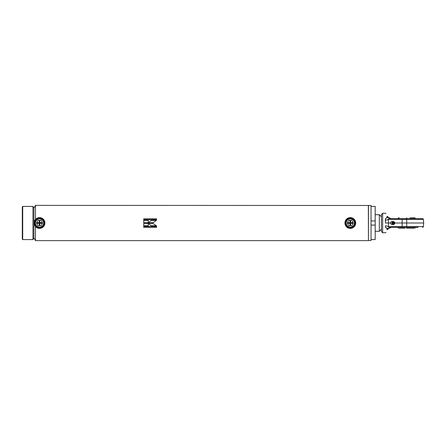 <?xml version="1.0" encoding="UTF-8"?>
<svg xmlns="http://www.w3.org/2000/svg" width="446" height="446" viewBox="0 0 446 446"><rect width="100%" height="100%" fill="white"/><g stroke="black" fill="none" stroke-linecap="round" stroke-linejoin="round"><path stroke-width="0.67" d="M368.446 205.478L368.446 240.522L371.039 240.522L371.039 205.478L35.468 205.377L35.468 219.432M368.446 240.522L368.34 205.377M368.34 240.623L35.468 240.623L33.913 237.93L32.954 239.586L32.954 206.414L33.913 208.07L33.913 237.93L33.913 208.07L35.468 205.377M151.2 220.408L148.367 222.721L153.078 222.721L156.423 220.408L151.2 220.408L148.367 222.727M143.718 222.721L148.306 222.721L148.306 220.408L143.718 220.408L143.718 222.721M143.718 219.688L156.579 219.688L156.579 218.841L143.718 218.841L143.718 219.688M35.468 240.623L35.468 226.568M143.718 227.332L156.579 227.332L156.579 226.484L143.718 226.484L143.718 227.332M143.718 225.765L148.306 225.765L148.306 223.452L143.718 223.452L143.718 225.765M148.373 223.452L151.205 225.765L156.429 225.765L153.084 223.452L148.373 223.452L151.205 225.765M156.379 220.435L151.2 220.435M151.205 225.732L156.379 225.732M148.306 220.435L143.718 220.435M143.718 225.732L148.306 225.732M156.579 218.886L143.718 218.886M143.718 227.282L156.579 227.282M344.914 223A5.391 5.391 0 0 1 350.305 217.609A5.391 5.391 0 0 1 355.696 223A5.391 5.391 0 0 1 350.305 228.391A5.391 5.391 0 0 1 344.914 223M345.12 223A5.185 5.185 0 0 1 350.305 217.815A5.185 5.185 0 0 1 355.484 223A5.185 5.185 0 0 1 350.305 228.185A5.185 5.185 0 0 1 345.12 223M34.119 223A5.391 5.391 0 0 1 39.51 217.609A5.391 5.391 0 0 1 44.901 223A5.391 5.391 0 0 1 39.51 228.391A5.391 5.391 0 0 1 34.119 223M34.325 223A5.185 5.185 0 0 1 39.51 217.815A5.185 5.185 0 0 1 44.695 223A5.185 5.185 0 0 1 39.51 228.185A5.185 5.185 0 0 1 34.325 223M22.3 223L22.3 206.827L22.713 206.414L22.713 239.586L22.3 239.173L22.3 223M381.402 229.222L379.329 231.296L379.329 214.704L375.186 214.704M392.185 221.684A1.45 1.271 90 0 1 393.333 224.271A1.45 1.271 90 0 1 392.185 224.316M390.629 222.799L390.64 222.71A1.327 1.16 90 0 1 392.831 222.454A1.327 1.16 90 0 1 391.382 224.249A1.327 1.16 90 0 1 390.64 223.29L390.629 223.201A0.931 0.814 90 0 1 392.14 222.548A0.931 0.814 90 0 1 391.817 223.82A0.931 0.814 90 0 1 390.629 223.201M392.753 221.55A1.45 1.271 90 0 1 392.792 224.45A1.45 1.271 90 0 1 392.753 224.45M394.677 222.192L392.82 221.322L394.677 222.192L394.649 223.864L393.366 224.678L392.341 224.383M392.38 221.601L392.82 221.322M394.074 222.192L394.047 223.864L394.649 223.864M394.047 223.864L392.764 224.678M392.335 224.16A1.349 0.574 -122.2 0 0 392.614 224.137A1.349 0.574 -122.2 0 0 392.736 223.964A1.098 0.959 -90 0 0 393.116 222.47M410.08 217.815L414.953 217.815L415.416 218.646M406.696 217.815C417.344 217.815 417.344 217.815 406.696 217.815C396.054 217.815 396.054 217.815 406.696 217.815L406.696 218.646L390.01 218.646C388.884 218.49 388.366 218.741 388.455 219.404A4.148 1.171 -8.4 0 1 385.377 220.224C385.249 218.713 385.974 217.748 387.546 217.33L386.955 216.427C384.736 212.229 384.736 212.229 386.955 216.427L387.546 217.33L385.829 218.35L385.327 219.828M406.696 228.185C417.344 228.185 417.344 228.185 406.696 228.185C396.054 228.185 396.054 228.185 406.696 228.185L414.206 228.185L406.696 228.185L406.696 227.354L418.103 227.354L415.416 227.354L414.953 228.185M397.983 218.646L398.445 217.815L399.192 217.815M399.192 228.185L405.13 228.185M418.103 227.354L390.01 227.354L402.136 227.354L402.136 226.596L388.455 226.596C388.36 227.259 388.879 227.51 390.01 227.354L388.862 227.298M422.557 227.354A0.831 0.831 0 0 0 423.388 226.596L402.136 226.596L402.136 223L394.665 223M423.388 219.404A0.831 0.831 0 0 0 422.557 218.646L406.696 218.646L406.696 219.404L423.388 219.404L423.7 223L402.136 223L402.136 218.646M398.445 228.185L397.983 227.354L395.295 227.354M382.646 232.745L381.402 231.502L381.402 214.498L382.646 213.255L382.646 232.745L385.277 232.745L385.996 232.333M385.556 227.243L387.546 228.67C385.974 228.257 385.249 227.293 385.377 225.776L385.338 226.54M385.383 226.78L385.55 227.237M388.923 228.079L387.669 229.428C385.455 233.264 385.455 233.264 387.669 229.428C385.455 233.264 385.455 233.264 387.669 229.428A0.831 0.513 30 0 1 386.955 229.573C384.736 233.771 384.736 233.771 386.955 229.573C384.736 233.771 384.736 233.771 386.955 229.573L387.546 228.67A0.831 0.39 41.7 0 0 388.165 228.742L391.265 227.354L387.546 228.67M390.925 227.365L389.442 227.778M385.377 225.776A4.148 1.171 -171.6 0 1 388.455 226.596L388.494 223L390.607 223M391.058 218.64L388.165 217.258L387.669 216.572C385.455 212.736 385.455 212.736 387.669 216.572A0.831 0.513 -30 0 0 386.955 216.427M390.601 218.646L387.546 217.33A0.831 0.39 -41.7 0 1 388.165 217.258L388.171 217.263M406.696 227.354L406.696 219.404L388.455 219.404L388.494 223L385.433 223L385.377 220.224M385.495 220.976L385.534 221.59M389.603 218.423L389.319 218.345M389.012 217.982L389.38 218.194M389.475 218.245L390.105 218.479M371.039 239.586L375.186 239.586L375.186 225.074L371.039 225.074M375.186 225.074L375.186 206.414L371.039 206.414M371.039 220.926L375.186 220.926M350.305 227.103A4.103 4.103 0 0 0 354.408 223A4.103 4.103 0 0 0 350.305 218.897A4.103 4.103 0 0 0 346.196 223A4.103 4.103 0 0 0 350.305 227.103M350.305 218.395A4.605 4.605 0 0 1 354.904 223A4.605 4.605 0 0 1 350.305 227.605A4.605 4.605 0 0 1 345.7 223A4.605 4.605 0 0 1 350.305 218.395M348.75 220.307L349.971 220.307L349.971 222.665L347.384 222.665L348.75 220.307M351.861 220.307L353.226 222.665L350.634 222.665L350.634 220.307L351.861 220.307M348.75 225.693L347.384 223.335L349.971 223.335L349.971 225.693L348.75 225.693M350.634 225.693L350.634 223.335L353.226 223.335L351.861 225.693L350.634 225.693M39.51 227.103A4.103 4.103 0 0 0 43.613 223A4.103 4.103 0 0 0 39.51 218.897A4.103 4.103 0 0 0 35.407 223A4.103 4.103 0 0 0 39.51 227.103M39.51 218.395A4.605 4.605 0 0 1 44.109 223A4.605 4.605 0 0 1 39.51 227.605A4.605 4.605 0 0 1 34.905 223A4.605 4.605 0 0 1 39.51 218.395M37.955 220.307L39.176 220.307L39.176 222.665L36.589 222.665L37.955 220.307M41.065 220.307L42.431 222.665L39.839 222.665L39.839 220.307L41.065 220.307M37.955 225.693L36.589 223.335L39.176 223.335L39.176 225.693L37.955 225.693M39.839 225.693L39.839 223.335L42.431 223.335L41.065 225.693L39.839 225.693M32.954 206.414L22.713 206.414M32.954 239.586L22.713 239.586M381.402 216.778L379.329 214.704M379.329 231.296L375.186 231.296M391.382 221.751C393.205 221.813 393.617 222.61 392.614 224.137L391.382 224.249M423.388 226.596L423.7 223M382.646 213.255L385.277 213.255L385.996 213.667"/></g></svg>
